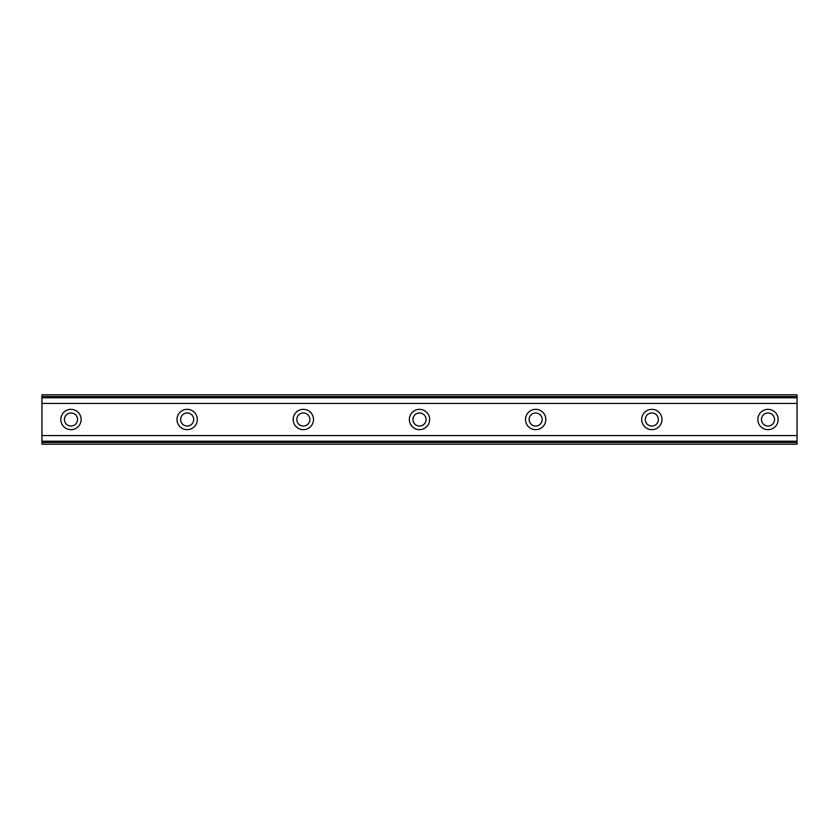 <?xml version="1.0" encoding="UTF-8"?>
<svg xmlns="http://www.w3.org/2000/svg" width="839" height="839" viewBox="0 0 839 839"><rect width="100%" height="100%" fill="white"/><g stroke="black" fill="none" stroke-linecap="round" stroke-linejoin="round"><path stroke-width="1.26" d="M70.99 426.034A6.534 6.534 0 0 1 64.456 419.5A6.534 6.534 0 0 1 70.99 412.966A6.534 6.534 0 0 1 77.524 419.5A6.534 6.534 0 0 1 70.99 426.034M768.01 426.034A6.534 6.534 0 0 1 761.476 419.5A6.534 6.534 0 0 1 768.01 412.966A6.534 6.534 0 0 1 774.544 419.5A6.534 6.534 0 0 1 768.01 426.034M651.84 426.034A6.534 6.534 0 0 1 645.306 419.5A6.534 6.534 0 0 1 651.84 412.966A6.534 6.534 0 0 1 658.374 419.5A6.534 6.534 0 0 1 651.84 426.034M535.67 426.034A6.534 6.534 0 0 1 529.136 419.5A6.534 6.534 0 0 1 535.67 412.966A6.534 6.534 0 0 1 542.204 419.5A6.534 6.534 0 0 1 535.67 426.034M419.5 426.034A6.534 6.534 0 0 1 412.966 419.5A6.534 6.534 0 0 1 419.5 412.966A6.534 6.534 0 0 1 426.034 419.5A6.534 6.534 0 0 1 419.5 426.034M303.33 426.034A6.534 6.534 0 0 1 296.796 419.5A6.534 6.534 0 0 1 303.33 412.966A6.534 6.534 0 0 1 309.864 419.5A6.534 6.534 0 0 1 303.33 426.034M187.16 426.034A6.534 6.534 0 0 1 180.626 419.5A6.534 6.534 0 0 1 187.16 412.966A6.534 6.534 0 0 1 193.694 419.5A6.534 6.534 0 0 1 187.16 426.034M70.99 409.338A10.162 10.162 0 0 0 60.828 419.5A10.162 10.162 0 0 0 70.99 429.662A10.162 10.162 0 0 0 81.152 419.5A10.162 10.162 0 0 0 70.99 409.338M768.01 409.338A10.162 10.162 0 0 0 757.848 419.5A10.162 10.162 0 0 0 768.01 429.662A10.162 10.162 0 0 0 778.173 419.5A10.162 10.162 0 0 0 768.01 409.338M651.84 409.338A10.162 10.162 0 0 0 641.678 419.5A10.162 10.162 0 0 0 651.84 429.662A10.162 10.162 0 0 0 662.002 419.5A10.162 10.162 0 0 0 651.84 409.338M535.67 409.338A10.162 10.162 0 0 0 525.508 419.5A10.162 10.162 0 0 0 535.67 429.662A10.162 10.162 0 0 0 545.832 419.5A10.162 10.162 0 0 0 535.67 409.338M419.5 409.338A10.162 10.162 0 0 0 409.338 419.5A10.162 10.162 0 0 0 419.5 429.662A10.162 10.162 0 0 0 429.662 419.5A10.162 10.162 0 0 0 419.5 409.338M303.33 409.338A10.162 10.162 0 0 0 293.168 419.5A10.162 10.162 0 0 0 303.33 429.662A10.162 10.162 0 0 0 313.492 419.5A10.162 10.162 0 0 0 303.33 409.338M187.16 409.338A10.162 10.162 0 0 0 176.998 419.5A10.162 10.162 0 0 0 187.16 429.662A10.162 10.162 0 0 0 197.322 419.5A10.162 10.162 0 0 0 187.16 409.338M41.95 442.447L41.95 435.567L797.05 435.567L797.05 444.188L41.95 444.188L41.95 442.447L797.05 442.447M41.95 396.553L797.05 396.553L797.05 394.812L41.95 394.812L41.95 435.567M797.05 396.553L797.05 435.567M797.05 441.209L41.95 441.209M41.95 403.433L797.05 403.433M41.95 397.791L797.05 397.791"/></g></svg>
